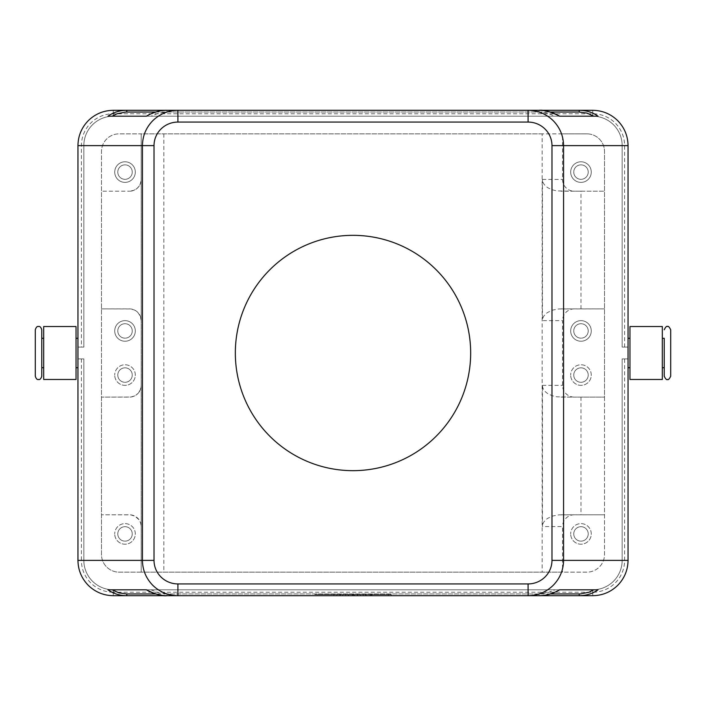 <?xml version="1.0" encoding="UTF-8"?>
<svg xmlns="http://www.w3.org/2000/svg" width="706" height="706" viewBox="0 0 706 706"><rect width="100%" height="100%" fill="white"/><g stroke="black" fill="none" stroke-linecap="round" stroke-linejoin="round"><path stroke-width="0.53" stroke-dasharray="3.53 2.65" d="M664.231 367.711L664.231 338.289M35.3 376.236L35.3 329.764M77.951 347.114L83.837 347.114L83.837 145.612A29.414 29.414 0 0 1 113.251 116.199L592.749 116.199A29.414 29.414 0 0 1 622.162 145.612L622.162 347.114L628.049 347.114L628.049 145.612L628.049 560.387A35.3 35.3 0 0 1 592.749 595.688L113.251 595.688A35.3 35.3 0 0 1 77.951 560.387L77.951 145.612A35.3 35.3 0 0 1 113.251 110.312A35.3 35.3 0 0 0 77.951 145.612A35.3 35.3 0 0 1 113.251 110.312L592.749 110.312A35.3 35.3 0 0 1 628.049 145.612L628.049 347.114L628.049 145.612L628.049 347.114L628.049 145.612L628.049 347.114L628.049 145.612L628.049 347.114L628.049 145.612L628.049 347.114L622.162 347.114L622.162 145.612A29.414 29.414 0 0 0 592.749 116.199L113.251 116.199A29.414 29.414 0 0 0 83.837 145.612L83.837 347.114L77.951 347.114L83.837 347.114L83.837 145.612A29.414 29.414 0 0 1 113.251 116.199L592.749 116.199A29.414 29.414 0 0 1 622.162 145.612L622.162 347.114L628.049 347.114L622.162 347.114L622.162 145.612A29.414 29.414 0 0 0 592.749 116.199L113.251 116.199A29.414 29.414 0 0 0 83.837 145.612L83.837 347.114L77.951 347.114L83.837 347.114L83.837 145.612A29.414 29.414 0 0 1 113.251 116.199L592.749 116.199A29.414 29.414 0 0 1 622.162 145.612L622.162 347.114L628.049 347.114L622.162 347.114L622.162 145.612A29.414 29.414 0 0 0 592.749 116.199L113.251 116.199A29.414 29.414 0 0 0 83.837 145.612L83.837 347.114L77.951 347.114L83.837 347.114L83.837 145.612A29.414 29.414 0 0 1 113.251 116.199L592.749 116.199A29.414 29.414 0 0 1 622.162 145.612L622.162 347.114L628.049 347.114L622.162 347.114L622.162 145.612A29.414 29.414 0 0 0 592.749 116.199L113.251 116.199A29.414 29.414 0 0 0 83.837 145.612L83.837 347.114L77.951 347.114L83.837 347.114L83.837 145.612A29.414 29.414 0 0 1 113.251 116.199L592.749 116.199A29.414 29.414 0 0 1 622.162 145.612L622.162 347.114L628.049 347.114L622.162 347.114L622.162 145.612A29.414 29.414 0 0 0 592.749 116.199L113.251 116.199A29.414 29.414 0 0 0 83.837 145.612L83.837 347.114L77.951 347.114L83.837 347.114L83.837 145.612A29.414 29.414 0 0 1 113.251 116.199L592.749 116.199A29.414 29.414 0 0 1 622.162 145.612L622.162 347.114L628.049 347.114L622.162 347.114L622.162 145.612A29.414 29.414 0 0 0 592.749 116.199L113.251 116.199A29.414 29.414 0 0 0 83.837 145.612L83.837 347.114L77.951 347.114M126.815 110.312L579.185 110.312L126.815 110.312M78.851 358.886L77.951 358.886L77.951 560.387L77.951 358.886L77.951 560.387L77.951 358.886L77.951 560.387L77.951 358.886L77.951 560.387L77.951 358.886L77.951 560.387L77.951 358.886L83.837 358.886L78.851 358.886M579.185 595.688L126.815 595.688L579.185 595.688M628.049 358.886L622.162 358.886L628.049 358.886L628.049 560.387L628.049 358.886L628.049 560.387L628.049 358.886L628.049 560.387L628.049 358.886L628.049 560.387L628.049 358.886L628.049 560.387L628.049 358.886L628.049 560.387L628.049 358.886L622.162 358.886L622.162 560.387L622.162 358.886L628.049 358.886L622.162 358.886L622.162 560.387A29.414 29.414 0 0 1 592.749 589.801A29.414 29.414 0 0 0 622.162 560.387L622.162 358.886L628.049 358.886L622.162 358.886L622.162 560.387A29.414 29.414 0 0 1 592.749 589.801L113.251 589.801L592.749 589.801A29.414 29.414 0 0 0 622.162 560.387L622.162 358.886L628.049 358.886L622.162 358.886L622.162 560.387A29.414 29.414 0 0 1 592.749 589.801L113.251 589.801A29.414 29.414 0 0 1 83.837 560.387A29.414 29.414 0 0 0 113.251 589.801L592.749 589.801A29.414 29.414 0 0 0 622.162 560.387L622.162 358.886L628.049 358.886L622.162 358.886L622.162 560.387A29.414 29.414 0 0 1 592.749 589.801L113.251 589.801A29.414 29.414 0 0 1 83.837 560.387L83.837 358.886L83.837 560.387A29.414 29.414 0 0 0 113.251 589.801L592.749 589.801A29.414 29.414 0 0 0 622.162 560.387L622.162 358.886L628.049 358.886M166.969 595.688L166.969 593.967L539.031 593.967L547.159 592.908L555.075 589.801L146.327 589.801L555.075 589.801M539.031 595.688L539.031 593.967M539.031 110.312L539.031 112.033L166.969 112.033L158.841 113.092L150.925 116.199L146.327 116.199L559.673 116.199L555.075 116.199L547.159 113.092L539.04 112.033M166.969 110.312L166.969 112.033M670.7 376.236L670.7 329.764M628.049 353L628.049 367.711L628.049 353M629.955 353L629.955 367.711L629.955 353M662.316 353L662.316 367.711L662.316 353M629.955 379.475L629.955 326.525M662.316 326.525L662.316 379.475M41.769 376.236L41.769 329.764M77.951 353L77.951 338.289L77.951 353M76.045 353L76.045 338.289L76.045 353M43.684 353L43.684 338.289L43.684 353M132.251 172.087A7.236 7.236 0 0 0 125.024 164.851A7.236 7.236 0 0 0 117.787 172.087A7.236 7.236 0 0 0 125.024 179.324A7.236 7.236 0 0 0 132.251 172.087A7.236 7.236 0 0 0 125.024 164.851A7.236 7.236 0 0 0 117.787 172.087A7.236 7.236 0 0 0 125.024 179.324A7.236 7.236 0 0 0 132.251 172.087M135.314 172.087A10.299 10.299 0 0 0 125.024 161.789A10.299 10.299 0 0 0 114.725 172.087A10.299 10.299 0 0 0 125.024 182.386A10.299 10.299 0 0 0 135.314 172.087A10.299 10.299 0 0 0 125.024 161.789A10.299 10.299 0 0 0 114.725 172.087A10.299 10.299 0 0 0 125.024 182.386A10.299 10.299 0 0 0 135.314 172.087M588.213 330.938A7.236 7.236 0 0 0 580.976 323.701A7.236 7.236 0 0 0 573.749 330.938A7.236 7.236 0 0 0 580.976 338.174A7.236 7.236 0 0 0 588.213 330.938A7.236 7.236 0 0 0 580.976 323.701A7.236 7.236 0 0 0 573.749 330.938A7.236 7.236 0 0 0 580.976 338.174A7.236 7.236 0 0 0 588.213 330.938M591.275 330.938A10.299 10.299 0 0 0 580.976 320.639A10.299 10.299 0 0 0 570.686 330.938A10.299 10.299 0 0 0 580.976 341.236A10.299 10.299 0 0 0 591.275 330.938A10.299 10.299 0 0 0 580.976 320.639A10.299 10.299 0 0 0 570.686 330.938A10.299 10.299 0 0 0 580.976 341.236A10.299 10.299 0 0 0 591.275 330.938M132.251 330.938A7.236 7.236 0 0 0 125.024 323.701A7.236 7.236 0 0 0 117.787 330.938A7.236 7.236 0 0 0 125.024 338.174A7.236 7.236 0 0 0 132.251 330.938A7.236 7.236 0 0 0 125.024 323.701A7.236 7.236 0 0 0 117.787 330.938A7.236 7.236 0 0 0 125.024 338.174A7.236 7.236 0 0 0 132.251 330.938M135.314 330.938A10.299 10.299 0 0 0 125.024 320.639A10.299 10.299 0 0 0 114.725 330.938A10.299 10.299 0 0 0 125.024 341.236A10.299 10.299 0 0 0 135.314 330.938A10.299 10.299 0 0 0 125.024 320.639A10.299 10.299 0 0 0 114.725 330.938A10.299 10.299 0 0 0 125.024 341.236A10.299 10.299 0 0 0 135.314 330.938M588.213 172.087A7.236 7.236 0 0 0 580.976 164.851A7.236 7.236 0 0 0 573.749 172.087A7.236 7.236 0 0 0 580.976 179.324A7.236 7.236 0 0 0 588.213 172.087A7.236 7.236 0 0 0 580.976 164.851A7.236 7.236 0 0 0 573.749 172.087A7.236 7.236 0 0 0 580.976 179.324A7.236 7.236 0 0 0 588.213 172.087M591.275 172.087A10.299 10.299 0 0 0 580.976 161.789A10.299 10.299 0 0 0 570.686 172.087A10.299 10.299 0 0 0 580.976 182.386A10.299 10.299 0 0 0 591.275 172.087A10.299 10.299 0 0 0 580.976 161.789A10.299 10.299 0 0 0 570.686 172.087A10.299 10.299 0 0 0 580.976 182.386A10.299 10.299 0 0 0 591.275 172.087M117.787 533.913A7.236 7.236 0 0 1 125.024 526.676A7.236 7.236 0 0 1 132.251 533.913A7.236 7.236 0 0 1 125.024 541.149A7.236 7.236 0 0 1 117.787 533.913A7.236 7.236 0 0 1 125.024 526.676A7.236 7.236 0 0 1 132.251 533.913A7.236 7.236 0 0 1 125.024 541.149A7.236 7.236 0 0 1 117.787 533.913M135.314 533.913A10.299 10.299 0 0 0 125.024 523.614A10.299 10.299 0 0 0 114.725 533.913A10.299 10.299 0 0 1 125.024 523.614A10.299 10.299 0 0 1 135.314 533.913A10.299 10.299 0 0 1 125.024 544.211A10.299 10.299 0 0 1 114.725 533.913A10.299 10.299 0 0 0 125.024 544.211A10.299 10.299 0 0 0 135.314 533.913M573.749 375.062A7.236 7.236 0 0 1 580.976 367.826A7.236 7.236 0 0 1 588.213 375.062A7.236 7.236 0 0 1 580.976 382.299A7.236 7.236 0 0 1 573.749 375.062A7.236 7.236 0 0 1 580.976 367.826A7.236 7.236 0 0 1 588.213 375.062A7.236 7.236 0 0 1 580.976 382.299A7.236 7.236 0 0 1 573.749 375.062M591.275 375.062A10.299 10.299 0 0 0 580.976 364.764A10.299 10.299 0 0 0 570.686 375.062A10.299 10.299 0 0 1 580.976 364.764A10.299 10.299 0 0 1 591.275 375.062A10.299 10.299 0 0 1 580.976 385.361A10.299 10.299 0 0 1 570.686 375.062A10.299 10.299 0 0 0 580.976 385.361A10.299 10.299 0 0 0 591.275 375.062M117.787 375.062A7.236 7.236 0 0 1 125.024 367.826A7.236 7.236 0 0 1 132.251 375.062A7.236 7.236 0 0 1 125.024 382.299A7.236 7.236 0 0 1 117.787 375.062A7.236 7.236 0 0 1 125.024 367.826A7.236 7.236 0 0 1 132.251 375.062A7.236 7.236 0 0 1 125.024 382.299A7.236 7.236 0 0 1 117.787 375.062M135.314 375.062A10.299 10.299 0 0 0 125.024 364.764A10.299 10.299 0 0 0 114.725 375.062A10.299 10.299 0 0 1 125.024 364.764A10.299 10.299 0 0 1 135.314 375.062A10.299 10.299 0 0 1 125.024 385.361A10.299 10.299 0 0 1 114.725 375.062A10.299 10.299 0 0 0 125.024 385.361A10.299 10.299 0 0 0 135.314 375.062M573.749 533.913A7.236 7.236 0 0 1 580.976 526.676A7.236 7.236 0 0 1 588.213 533.913A7.236 7.236 0 0 1 580.976 541.149A7.236 7.236 0 0 1 573.749 533.913A7.236 7.236 0 0 1 580.976 526.676A7.236 7.236 0 0 1 588.213 533.913A7.236 7.236 0 0 1 580.976 541.149A7.236 7.236 0 0 1 573.749 533.913M591.275 533.913A10.299 10.299 0 0 0 580.976 523.614A10.299 10.299 0 0 0 570.686 533.913A10.299 10.299 0 0 1 580.976 523.614A10.299 10.299 0 0 1 591.275 533.913A10.299 10.299 0 0 1 580.976 544.211A10.299 10.299 0 0 1 570.686 533.913A10.299 10.299 0 0 0 580.976 544.211A10.299 10.299 0 0 0 591.275 533.913M542.146 133.849L141.2 133.849L141.2 572.151L119.137 572.151A17.65 17.65 0 0 1 101.487 554.501L101.487 397.125L129.436 397.125A11.764 11.764 0 0 0 137.749 393.674L134.537 395.96L130.751 397.054L101.487 397.125L101.487 191.211L129.436 191.211L101.487 191.211L101.487 151.499A17.65 17.65 0 0 1 119.137 133.849L141.2 133.849L141.182 180.101L140.309 183.948L137.749 187.761A11.764 11.764 0 0 1 129.436 191.211L133.937 190.311L137.749 187.761A11.764 11.764 0 0 0 141.2 179.439L141.2 320.639A11.764 11.764 0 0 0 137.749 312.326L140.309 316.138L141.2 320.639L141.2 526.561A11.764 11.764 0 0 0 129.436 514.789L101.487 514.789L130.751 514.868L135.128 516.262L139.029 519.748L140.538 522.669L141.182 525.899L141.2 572.151L562.532 572.151L562.532 526.561L542.437 526.561L542.437 385.361C542.517 388.582 544.326 391.362 547.865 393.674L552.013 395.66L556.849 396.834L574.313 397.125A11.781 11.764 180 0 1 562.532 385.361L562.532 320.639L542.437 320.639L542.437 179.439C542.517 182.669 544.326 185.44 547.865 187.761L552.013 189.737L556.849 190.911L574.313 191.211A11.781 11.764 180 0 1 562.532 179.439L562.532 133.849L542.146 133.849L542.146 572.151M137.749 312.326A11.764 11.764 0 0 0 129.436 308.875L101.487 308.875L130.751 308.946L134.537 310.04L137.749 312.326M560.979 514.789L604.512 514.789L558.905 514.868L552.93 515.954L547.865 518.239C544.326 520.56 542.517 523.331 542.437 526.561M574.313 514.789A11.781 11.764 180 0 0 562.532 526.561M560.979 308.875L604.512 308.875L558.905 308.946L552.93 310.04L547.865 312.326C544.326 314.638 542.517 317.418 542.437 320.639M574.313 308.875A11.781 11.764 180 0 0 562.532 320.639M353 235.336A117.664 117.664 0 0 0 235.336 353A117.664 117.664 0 0 0 353 470.664A117.664 117.664 0 0 0 470.664 353A117.664 117.664 0 0 0 353 235.336M562.532 133.849L586.862 133.849A17.65 17.65 0 0 1 604.512 151.499L604.512 397.125L574.313 397.125M560.979 397.125L604.512 397.125L604.512 554.501A17.65 17.65 0 0 1 586.862 572.151L562.532 572.151M137.749 393.674A11.764 11.764 0 0 0 141.2 385.361L140.309 389.862L137.749 393.674M580.976 397.125L580.976 514.789M580.976 308.875L580.976 191.211L604.512 191.211L574.313 191.211M580.976 191.211L560.979 191.211M163.854 133.849L163.854 572.151M586.862 133.849L119.137 133.849A17.65 17.65 0 0 0 101.487 151.499L101.487 554.501A17.65 17.65 0 0 0 119.137 572.151L586.862 572.151A17.65 17.65 0 0 0 604.512 554.501L604.512 151.499A17.65 17.65 0 0 0 586.862 133.849M76.045 379.475L76.045 326.525M43.684 326.525L43.684 379.475M177.912 110.312L528.088 110.312L177.912 110.312M598.044 116.199L593.772 116.199M112.228 116.199L107.956 116.199M528.088 595.688L177.912 595.688L528.088 595.688M150.925 589.801L158.841 592.908L166.96 593.967M593.772 589.801L598.044 589.801M107.956 589.801L112.228 589.801M555.075 116.199L150.925 116.199M363.299 595.688L363.299 594.514L372.124 594.514L363.299 594.514L363.299 595.688L365.505 595.688L363.299 595.688M371.382 595.688L365.505 595.688L372.124 595.688L371.382 595.688L371.382 594.514L371.382 595.688M369.918 595.688L366.237 595.688L369.918 595.688L366.237 595.688L366.237 594.514L366.237 595.688L372.124 595.688L369.918 595.688L369.918 594.514L369.918 595.688M366.237 595.688L366.237 594.514L366.237 595.688M336.824 595.688L336.824 594.514L333.876 594.514L336.824 594.514L336.824 595.688L333.876 595.688L333.876 594.514L333.876 595.688L336.824 595.688M317.7 594.514L388.3 594.514L317.7 594.514L317.7 595.688L353 595.688L353 594.514L391.248 594.514L314.752 594.514L360.351 594.514L345.649 594.514L353 594.514L353 595.688L388.3 595.688L388.3 594.514M388.3 595.688L317.7 595.688M314.752 595.688L391.248 595.688L314.752 595.688L314.752 594.514M353 595.688L353 594.514L353 595.688L348.587 595.688L348.587 594.514L348.587 595.688L345.649 595.688L345.649 594.514L345.649 595.688L353 595.688L353 594.514L353 595.688L360.351 595.688L360.351 594.514L360.351 595.688L353 595.688M391.248 595.688L391.248 594.514M340.495 595.688L339.762 595.688L339.762 594.514L354.474 594.514L339.762 594.514L339.762 595.688L354.474 595.688L340.495 595.688L340.495 594.514M342.701 595.688L342.701 594.514L342.701 595.688M357.412 595.688L357.412 594.514L357.412 595.688M81.402 358.886L81.402 560.387L83.837 560.387L77.951 560.387L81.402 560.387A31.849 31.849 0 0 0 113.251 592.237L113.251 589.801L592.749 589.801A29.414 29.414 0 0 0 622.162 560.387A29.414 29.414 0 0 1 592.749 589.801L113.251 589.801A29.414 29.414 0 0 1 83.837 560.387L83.837 358.886L77.951 358.886L83.837 358.886L83.837 560.387A29.414 29.414 0 0 0 113.251 589.801L592.749 589.801L113.251 589.801A29.414 29.414 0 0 1 83.837 560.387L83.837 358.886L77.951 358.886L83.837 358.886L83.837 560.387A29.414 29.414 0 0 0 113.251 589.801L592.749 589.801L113.251 589.801A29.414 29.414 0 0 1 83.837 560.387L83.837 358.886L77.951 358.886L83.837 358.886L83.837 560.387A29.414 29.414 0 0 0 113.251 589.801A29.414 29.414 0 0 1 83.837 560.387L83.837 358.886L77.951 358.886L83.837 358.886L83.837 560.387A29.414 29.414 0 0 0 113.251 589.801L113.251 595.688L592.749 595.688A35.3 35.3 0 0 0 628.049 560.387A35.3 35.3 0 0 1 592.749 595.688L113.251 595.688A35.3 35.3 0 0 1 77.951 560.387A35.3 35.3 0 0 0 113.251 595.688L592.749 595.688A35.3 35.3 0 0 0 628.049 560.387A35.3 35.3 0 0 1 592.749 595.688L113.251 595.688A35.3 35.3 0 0 1 77.951 560.387A35.3 35.3 0 0 0 113.251 595.688L592.749 595.688A35.3 35.3 0 0 0 628.049 560.387A35.3 35.3 0 0 1 592.749 595.688L113.251 595.688A35.3 35.3 0 0 1 77.951 560.387A35.3 35.3 0 0 0 113.251 595.688L592.749 595.688A35.3 35.3 0 0 0 628.049 560.387A35.3 35.3 0 0 1 592.749 595.688L113.251 595.688A35.3 35.3 0 0 1 77.951 560.387A35.3 35.3 0 0 0 113.251 595.688L592.749 595.688A35.3 35.3 0 0 0 628.049 560.387A35.3 35.3 0 0 1 592.749 595.688L113.251 595.688A35.3 35.3 0 0 1 77.951 560.387A35.3 35.3 0 0 0 113.251 595.688A35.3 35.3 0 0 1 77.951 560.387A35.3 35.3 0 0 0 113.251 595.688L113.251 592.237L592.749 592.237A31.849 31.849 0 0 0 624.598 560.387L624.598 358.886M628.049 145.612A35.3 35.3 0 0 0 592.749 110.312A35.3 35.3 0 0 1 628.049 145.612A35.3 35.3 0 0 0 592.749 110.312L113.251 110.312A35.3 35.3 0 0 0 77.951 145.612A35.3 35.3 0 0 1 113.251 110.312L592.749 110.312A35.3 35.3 0 0 1 628.049 145.612A35.3 35.3 0 0 0 592.749 110.312L113.251 110.312A35.3 35.3 0 0 0 77.951 145.612A35.3 35.3 0 0 1 113.251 110.312L592.749 110.312A35.3 35.3 0 0 1 628.049 145.612A35.3 35.3 0 0 0 592.749 110.312L113.251 110.312A35.3 35.3 0 0 0 77.951 145.612A35.3 35.3 0 0 1 113.251 110.312L592.749 110.312A35.3 35.3 0 0 1 628.049 145.612A35.3 35.3 0 0 0 592.749 110.312L113.251 110.312A35.3 35.3 0 0 0 77.951 145.612A35.3 35.3 0 0 1 113.251 110.312L592.749 110.312A35.3 35.3 0 0 1 628.049 145.612A35.3 35.3 0 0 0 592.749 110.312L113.251 110.312A35.3 35.3 0 0 0 77.951 145.612A35.3 35.3 0 0 1 113.251 110.312L592.749 110.312A35.3 35.3 0 0 1 628.049 145.612L622.162 145.612L628.049 145.612M622.162 560.387L622.162 358.886L622.162 560.387A29.414 29.414 0 0 1 592.749 589.801A29.414 29.414 0 0 0 622.162 560.387L628.049 560.387A35.3 35.3 0 0 1 592.749 595.688A35.3 35.3 0 0 0 628.049 560.387L622.162 560.387M83.837 358.886L77.951 358.886L83.837 358.886M78.851 145.612L83.837 145.612L78.851 145.612M113.251 111.204L113.251 116.199L113.251 111.204M592.749 111.204L592.749 116.199L592.749 111.204M592.749 595.688L592.749 589.801L592.749 595.688M550.318 593.967L155.682 593.967M155.682 112.033L550.318 112.033M542.437 385.361L562.532 385.361M542.437 179.439L562.532 179.439M624.598 347.114L624.598 145.612A31.849 31.849 0 0 0 592.749 113.763L113.251 113.763A31.849 31.849 0 0 0 81.402 145.612L81.402 347.114M365.505 595.688L365.505 594.514L365.505 595.688M370.65 595.688L370.65 594.514L370.65 595.688M352.268 595.688L352.268 594.514M353.732 595.688L353.732 594.514M357.704 595.688L357.704 594.514M348.296 595.688L348.296 594.514M113.251 116.199L113.251 110.312L113.251 116.199M592.749 116.199L592.749 110.312L592.749 116.199M83.837 145.612L77.951 145.612L83.837 145.612M83.837 560.387L77.951 560.387L83.837 560.387M113.251 589.801L113.251 595.688L113.251 589.801M372.124 595.688L372.124 594.514M354.474 595.688L354.474 594.514"/><path stroke-width="1.06" d="M662.316 338.289L664.231 338.289L664.231 376.236L664.231 367.711L662.316 367.711M35.3 329.764L35.3 376.236C36.147 378.813 37.224 379.89 38.539 379.475C39.845 379.89 40.922 378.813 41.769 376.236L41.769 329.764C40.922 327.187 39.845 326.11 38.539 326.525C37.224 326.11 36.147 327.187 35.3 329.764M559.611 116.199L559.673 116.199C550.433 111.636 543.549 109.677 539.031 110.312C546.197 110.365 553.054 112.325 559.611 116.199L598.044 116.199C592.616 112.325 586.333 110.365 579.185 110.312L528.088 110.312L528.088 122.076A23.898 23.536 0 0 1 551.977 145.612L563.564 145.612C563.414 135.931 559.946 127.609 553.177 120.655C546.179 113.913 537.822 110.471 528.088 110.312L126.815 110.312C119.667 110.365 113.384 112.325 107.956 116.199L146.389 116.199C152.946 112.325 159.803 110.365 166.969 110.312L177.912 110.312C168.178 110.471 159.821 113.913 152.823 120.655C146.054 127.609 142.586 135.931 142.435 145.612L154.023 145.612A23.898 23.536 180 0 1 177.912 122.076L177.912 110.312L166.969 110.312C162.168 110.048 156.255 111.477 149.248 114.601L146.327 116.199L112.228 116.199L116.984 113.781L125.668 112.06L155.682 112.033M126.815 112.033L126.815 110.312L113.251 110.312C103.57 110.471 95.248 113.913 88.294 120.655C81.561 127.609 78.11 135.931 77.951 145.612L142.435 145.612L142.435 560.387C142.586 570.069 146.054 578.39 152.823 585.345C159.821 592.087 168.178 595.529 177.912 595.688L579.185 595.688C586.333 595.635 592.616 593.675 598.044 589.801L559.611 589.801C553.054 593.675 546.197 595.635 539.031 595.688L528.088 595.688C537.822 595.529 546.179 592.087 553.177 585.345C559.946 578.39 563.414 570.069 563.564 560.387L563.564 145.612L628.049 145.612C627.89 135.931 624.439 127.609 617.706 120.655C610.752 113.913 602.43 110.471 592.749 110.312L579.185 110.312L579.185 112.033L586.942 113.092L593.772 116.199L559.673 116.199M154.023 560.387L77.951 560.387C78.11 570.069 81.561 578.39 88.294 585.345C95.248 592.087 103.57 595.529 113.251 595.688L166.969 595.688C159.803 595.635 152.946 593.675 146.389 589.801L107.956 589.801C113.384 593.675 119.667 595.635 126.815 595.688L126.815 593.967L119.058 592.908L112.228 589.801L146.327 589.801C155.567 594.364 162.451 596.323 166.969 595.688L177.912 595.688L177.912 583.924A23.898 23.536 180 0 1 154.023 560.387L154.023 145.612M551.977 145.612L551.977 560.387A23.898 23.536 0 0 1 528.088 583.924L528.088 595.688L539.031 595.688C543.832 595.952 549.745 594.523 556.752 591.399L559.673 589.801L593.772 589.801L589.016 592.219L580.332 593.94L550.318 593.967M628.049 145.612L628.049 560.387C627.89 570.069 624.439 578.39 617.706 585.345C610.752 592.087 602.43 595.529 592.749 595.688L579.185 595.688L579.185 593.967M664.231 329.764C665.59 326.957 666.676 325.872 667.461 326.525C668.211 325.854 669.288 326.931 670.7 329.764L670.7 376.236C669.288 379.069 668.211 380.146 667.461 379.475C666.676 380.128 665.59 379.043 664.231 376.236M629.955 379.475L662.316 379.475L662.316 326.525L629.955 326.525L629.955 379.475M76.045 379.475L43.684 379.475L43.684 326.525L76.045 326.525L76.045 379.475M353 470.664A117.664 117.664 0 0 1 235.336 353A117.664 117.664 0 0 1 353 235.336A117.664 117.664 0 0 1 470.664 353A117.664 117.664 0 0 1 353 470.664M77.951 560.387L77.951 145.612M628.049 560.387L551.977 560.387M155.682 593.967L126.815 593.967M550.318 112.033L579.185 112.033M177.912 122.076L528.088 122.076M528.088 583.924L177.912 583.924M628.049 367.711L629.955 367.711M77.951 338.289L76.045 338.289M43.684 338.289L41.769 338.289M41.769 367.711L43.684 367.711M76.045 367.711L77.951 367.711M628.049 338.289L629.955 338.289"/></g></svg>

